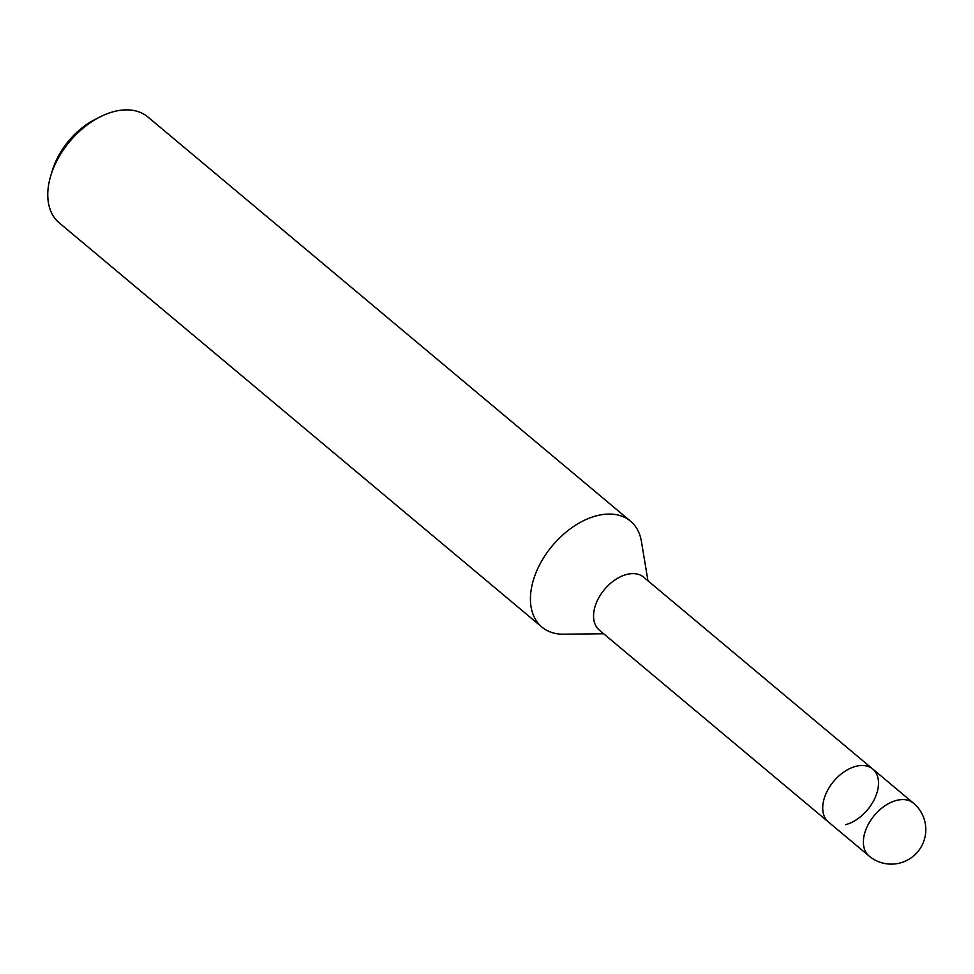 <?xml version="1.0" encoding="UTF-8"?>
<svg xmlns="http://www.w3.org/2000/svg" width="974" height="974" viewBox="0 0 974 974"><rect width="100%" height="100%" fill="white"/><g stroke="black" fill="none" stroke-linecap="round" stroke-linejoin="round"><path stroke-width="1.46" d="M845.529 824.698A34.528 22.098 129.9 0 0 874.384 799.277A34.528 22.098 129.9 0 0 872.777 769.07L643.619 577.168A34.528 22.098 129.9 0 0 626.55 574.49A34.528 22.098 129.9 0 0 597.683 599.899A34.528 22.098 129.9 0 0 599.29 630.105L828.448 822.019A34.528 22.098 129.9 0 1 826.841 791.813A34.528 22.098 129.9 0 1 855.696 766.392A34.528 22.098 129.9 0 1 872.777 769.07A34.528 22.098 129.9 0 0 837.323 777.41A34.528 22.098 129.9 0 0 824.308 816.37A34.528 22.098 129.9 0 0 828.448 822.019L869.125 856.073A34.528 34.528 0 0 0 925.3 835.546A34.528 34.528 0 0 0 913.454 803.136A34.528 22.098 129.9 0 0 884.806 805.888A34.528 22.098 129.9 0 0 863.853 836.824A34.528 22.098 129.9 0 0 864.985 850.436A34.528 22.098 129.9 0 0 869.125 856.073M647.966 580.808L641.403 541.374A69.057 44.207 129.9 0 0 630.568 521.2A69.057 44.207 129.9 0 0 596.405 515.83A69.057 44.207 129.9 0 0 531.366 588.576A69.057 44.207 129.9 0 0 541.897 627.086A69.057 44.207 129.9 0 0 563.666 634.208L603.637 633.745M630.568 521.2L147.902 116.99A69.057 44.207 129.9 0 0 99.847 117.014A69.057 44.207 129.9 0 0 50.818 175.563A69.057 44.207 129.9 0 0 48.7 184.366A69.057 44.207 129.9 0 0 59.231 222.876L541.897 627.086M99.847 117.014L94.928 119.522A59.852 38.303 129.9 0 0 52.426 170.28L50.818 175.563M913.454 803.136L872.777 769.07"/></g></svg>
